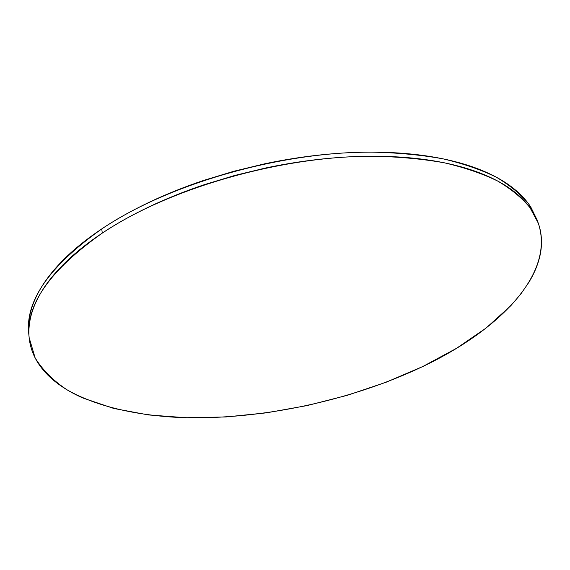 <?xml version="1.0" encoding="UTF-8"?>
<svg xmlns="http://www.w3.org/2000/svg" width="570" height="570" viewBox="0 0 570 570"><rect width="100%" height="100%" fill="white"/><g stroke="black" fill="none" stroke-linecap="round" stroke-linejoin="round"><path stroke-width="0.85" d="M538.023 222.492L536.94 219.457L528.718 204.046C520.745 194.256 509.979 185.328 496.42 177.256C481.28 169.796 463.51 163.668 443.125 158.859C421.373 154.926 397.653 152.682 371.982 152.133C279.956 151.741 168.178 184.089 101.724 228.933L102.308 233.087C168.927 188.321 280.96 155.945 373.143 156.223C398.865 156.736 422.619 158.937 444.401 162.821C464.807 167.587 482.591 173.672 497.745 181.082C511.297 189.105 522.063 197.982 530.029 207.722L538.23 223.062C555.565 273.949 498.422 330.579 422.883 366.474C350.379 400.895 260.754 420.012 181.68 417.589C136.9 415.608 96.387 406.581 66.932 389.759C53.267 380.682 42.665 370.072 35.141 357.917L29.17 337.782C25.372 305.135 49.754 270.237 102.308 233.087L101.724 228.933C49.291 266.161 24.98 301.174 28.785 333.977L29.12 337.326M28.828 334.383L28.607 324.565L30.06 314.291C32.013 305.342 35.938 296.087 41.838 286.511C47.766 276.927 55.739 267.273 65.749 257.533C75.796 247.786 87.787 238.253 101.724 228.933C115.696 219.614 131.328 210.822 148.606 202.557C165.92 194.299 184.395 186.882 204.039 180.291L233.935 171.242L264.623 163.825C285.349 159.436 305.905 156.273 326.289 154.335C346.66 152.418 366.197 151.755 384.893 152.34C403.567 152.945 420.867 154.705 436.798 157.626C452.694 160.562 466.859 164.474 479.299 169.368C491.696 174.27 502.206 179.921 510.805 186.333C519.377 192.738 526.046 199.657 530.805 207.088L537.139 220.02M422.883 366.474L386.196 382.206L347.358 395.295L307.173 405.569L266.397 412.851L225.806 416.962L186.219 417.732L148.528 414.953L113.765 408.455L83.113 398.081C73.687 393.963 65.286 389.182 57.926 383.738C50.559 378.288 44.481 372.189 39.7 365.448C34.92 358.701 31.699 351.362 30.032 343.439C28.372 335.502 28.514 327.08 30.452 318.181C32.412 309.275 36.352 300.048 42.273 290.508C48.215 280.96 56.209 271.327 66.248 261.616C76.316 251.897 88.343 242.385 102.308 233.087C116.316 223.782 131.984 214.997 149.304 206.746C166.654 198.495 185.179 191.078 204.865 184.495L234.826 175.439L265.584 168.008C286.354 163.604 306.945 160.427 327.372 158.474C347.778 156.536 367.351 155.852 386.082 156.408C404.786 156.985 422.114 158.716 438.059 161.602C453.976 164.509 468.162 168.385 480.603 173.244C493.014 178.111 503.524 183.732 512.124 190.102C520.702 196.472 527.364 203.355 532.109 210.75C536.84 218.146 539.776 225.827 540.909 233.8C542.027 241.766 541.536 249.831 539.427 257.989C537.318 266.14 533.812 274.227 528.917 282.264L520.702 294.17L510.727 305.798L486.189 327.971L456.541 348.313L422.883 366.474"/></g></svg>
